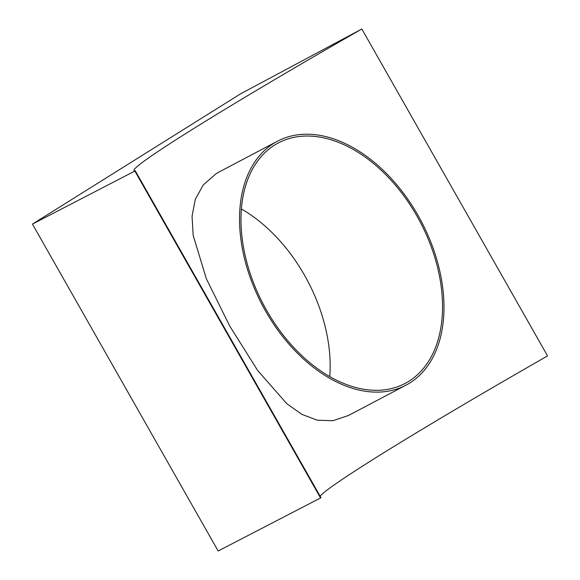 <?xml version="1.0" encoding="UTF-8"?>
<svg xmlns="http://www.w3.org/2000/svg" width="580" height="580" viewBox="0 0 580 580"><rect width="100%" height="100%" fill="white"/><g stroke="black" fill="none" stroke-linecap="round" stroke-linejoin="round"><path stroke-width="0.87" d="M348.464 415.49L332.956 420.703L317.289 420.21L301.875 414.366L286.817 403.709L257.629 370.424L229.767 326.127L206.357 278.784L193.176 235.4L192.052 216.275L195.293 199.295L203.268 184.94L215.97 173.811L219.893 171.557M32.444 224.09L134.843 171.042L320.559 497.952L218.16 551L32.444 224.09L240.606 93.815L361.84 29L547.556 355.91A287.876 10.549 -29.6 0 0 320.131 496.226M320.559 497.952L320.979 497.712L135.263 170.796L134.843 171.042M361.84 29A287.876 10.549 -29.6 0 0 134.024 170.52A287.876 10.549 -29.6 0 0 135.263 170.796M409.813 382.967A137.873 89.842 -117.8 0 1 406.051 385.135A137.873 89.842 -117.8 0 1 263.856 308.002A137.873 89.842 -117.8 0 1 273.709 143.376A137.873 89.842 -117.8 0 1 277.472 141.208A137.873 89.842 -117.8 0 1 419.666 218.341A137.873 89.842 -117.8 0 1 409.813 382.967M241.396 208.981A135.93 88.581 -117.8 0 1 329.752 376.601M274.666 145.058A135.93 88.581 -117.8 0 1 278.378 142.926A135.93 88.581 -117.8 0 1 418.564 218.972A135.93 88.581 -117.8 0 1 408.857 381.277A135.93 88.581 -117.8 0 1 405.145 383.416A135.93 88.581 -117.8 0 1 264.958 307.371A135.93 88.581 -117.8 0 1 274.666 145.058M219.784 171.615L277.472 141.208M348.363 415.541L406.051 385.135"/></g></svg>

